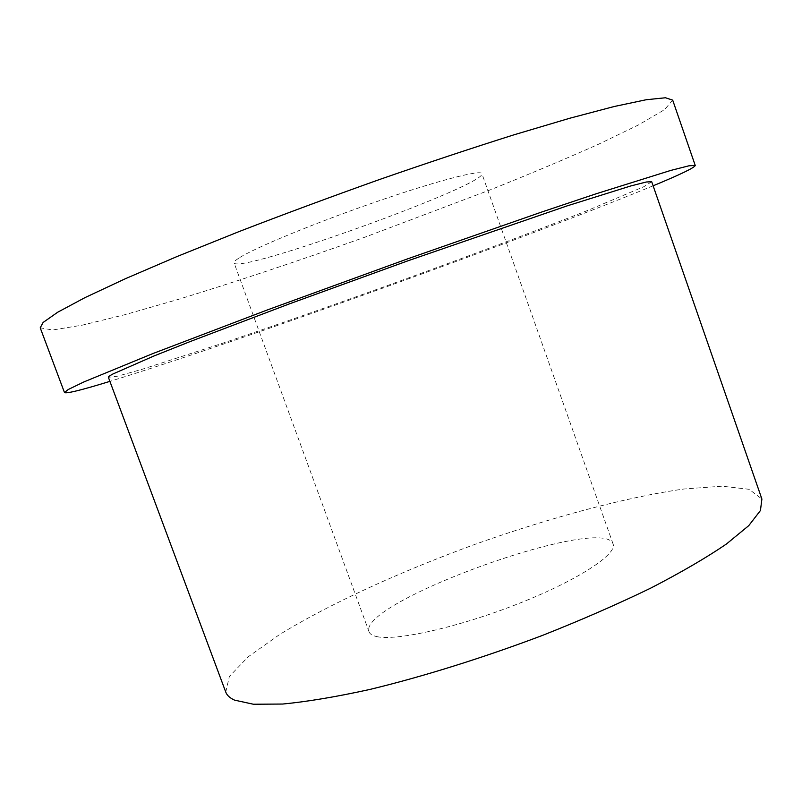 <?xml version="1.0" encoding="UTF-8"?>
<svg xmlns="http://www.w3.org/2000/svg" width="802" height="802" viewBox="0 0 802 802"><rect width="100%" height="100%" fill="white"/><g stroke="black" fill="none" stroke-linecap="round" stroke-linejoin="round"><path stroke-width="0.6" stroke-dasharray="4.01 3.01" d="M225.753 692.066L229.382 676.437L248.219 656.788L279.397 634.663C329.692 603.756 400.85 571.385 475.345 544.217C550.052 517.661 625.52 497.25 683.976 488.999L722.101 486.182L749.138 489.31L761.9 499.044M651.695 181.703L643.916 186.665L586.523 210.906C532.017 232.46 458.213 260.038 382.825 287.236C325.291 307.898 271.577 326.675 221.663 343.567L141.523 369.481L117.543 376.178L108.39 377.311M376.79 636.608C396.318 641.189 459.275 627.074 518.483 603.645C577.801 580.287 617.54 554.122 613.079 543.977C603.355 513.751 357.291 602.342 369.06 631.826C369.872 634.081 372.449 635.675 376.79 636.608M238.495 258.334C235.227 260.49 233.753 262.003 234.074 262.866C237.482 274.715 486.834 184.951 481.902 173.643C481.26 169.312 435.616 181.132 374.394 202.395C313.221 223.598 253.061 248.59 238.495 258.334M672.688 100.13L664.517 109.684L638.462 124.942L598.523 144.24C566.392 158.585 530.553 173.693 490.984 189.573L364.81 237.212C298.835 260.81 236.61 281.552 178.124 299.447L125.473 314.544L82.395 325.131L52.601 329.993L40.22 327.828M653.119 185.803C530.052 236.76 237.212 342.193 109.904 381.371M613.079 543.977L481.902 173.643M369.06 631.826L234.074 262.866"/><path stroke-width="1.2" d="M234.535 700.126C229.873 698.031 226.946 695.344 225.753 692.066L108.39 377.311C108.19 376.82 109.724 375.707 112.992 373.953L153.713 356.088L190.004 341.622L289.332 303.898L408.168 260.71L567.084 205.893L630.502 186.034L646.262 182.004L651.695 181.703L761.9 499.044L760.436 510.523L748.757 525.641L726.351 544.067C706.131 557.841 680.798 572.588 650.352 588.307C617.36 604.277 581.42 619.976 542.513 635.395C483.165 657.81 422.824 676.657 369.862 689.449C336.249 696.828 307.196 701.69 282.675 704.046L253.412 704.236L234.535 700.126M109.904 381.371C81.473 390.113 66.325 393.832 64.481 392.549L40.22 327.828L43.107 322.464L57.674 312.239L84.992 297.612L125.142 278.815L177.202 256.46L239.146 231.547C284.419 214.064 331.166 196.731 379.386 179.558C427.145 162.966 472.027 148.049 514.042 134.796L569.721 118.255L614.162 106.516L646.151 99.749L665.47 97.764L672.688 100.13L695.234 165.463C694.632 167.628 680.597 174.415 653.119 185.803M64.481 392.549L68.24 389.511L83.759 381.993L152.851 353.572L267.718 309.803L407.797 258.785L541.3 212.169L596.137 193.783L670.642 170.455L688.968 165.793L695.234 165.463"/></g></svg>
